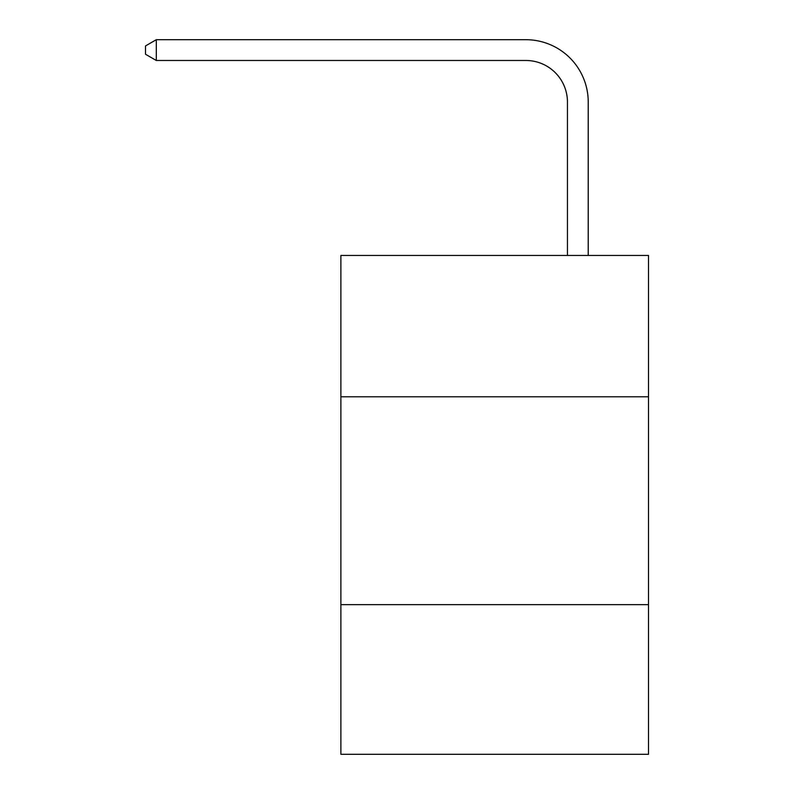 <?xml version="1.0" encoding="UTF-8"?>
<svg xmlns="http://www.w3.org/2000/svg" width="794" height="794" viewBox="0 0 794 794"><rect width="100%" height="100%" fill="white"/><g stroke="black" fill="none" stroke-linecap="round" stroke-linejoin="round"><path stroke-width="1.19" d="M648.5 396.792L648.5 255.45L340.884 255.45L340.884 396.792L648.5 396.792L648.5 754.3L340.884 754.3L340.884 396.792M648.5 604.641L340.884 604.641M567.442 255.45L567.442 102.059A41.566 41.566 0 0 0 525.866 60.483L156.309 60.483L145.5 54.25L145.5 45.933L156.309 39.7L525.866 39.7A62.359 62.359 0 0 1 588.225 102.059L588.225 255.45M567.442 102.059A41.566 41.566 0 0 0 525.866 60.483A41.566 41.566 0 0 1 567.442 102.059A41.566 41.566 0 0 0 525.866 60.483A41.566 41.566 0 0 1 567.442 102.059A41.566 41.566 0 0 0 525.866 60.483A41.566 41.566 0 0 1 567.442 102.059A41.566 41.566 0 0 0 525.866 60.483A41.566 41.566 0 0 1 567.442 102.059A41.566 41.566 0 0 0 525.866 60.483A41.566 41.566 0 0 1 567.442 102.059A41.566 41.566 0 0 0 525.866 60.483A41.566 41.566 0 0 1 567.442 102.059A41.566 41.566 0 0 0 525.866 60.483A41.566 41.566 0 0 1 567.442 102.059M156.309 39.7L525.866 39.7L156.309 39.7L525.866 39.7L156.309 39.7L525.866 39.7L156.309 39.7L525.866 39.7L156.309 39.7L525.866 39.7L156.309 39.7L525.866 39.7L156.309 39.7L525.866 39.7L156.309 39.7L156.309 60.483"/></g></svg>
